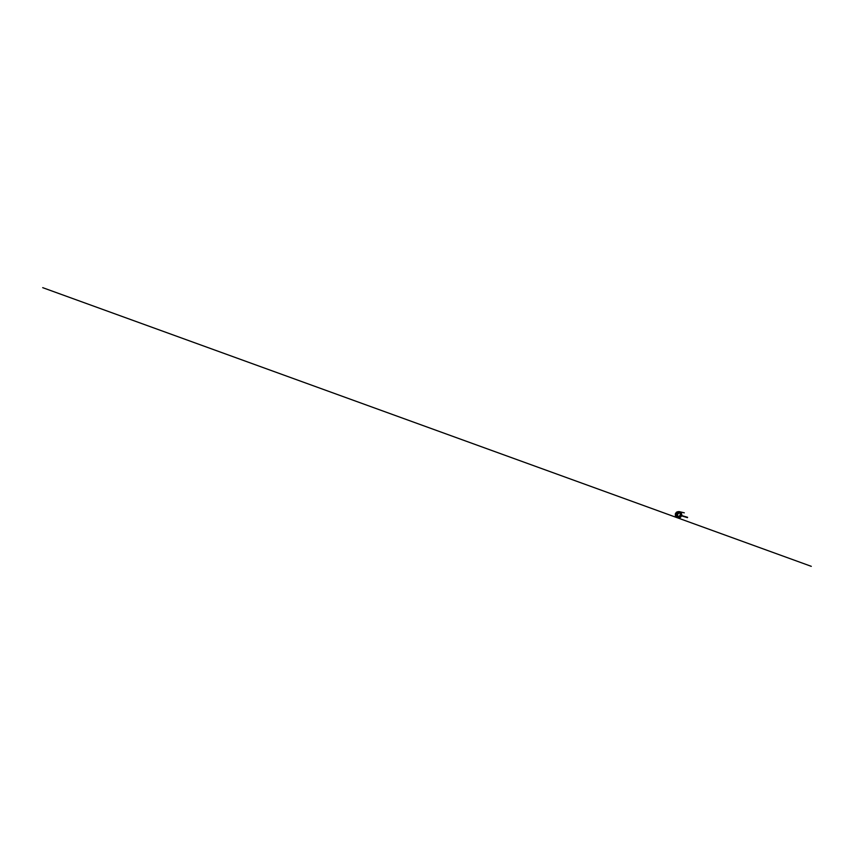 <?xml version="1.0" encoding="UTF-8"?>
<svg xmlns="http://www.w3.org/2000/svg" width="854" height="854" viewBox="0 0 854 854"><rect width="100%" height="100%" fill="white"/><g stroke="black" fill="none" stroke-linecap="round" stroke-linejoin="round"><path stroke-width="1.28" d="M679.346 511.653L676.571 512.379L675.631 513.862L675.599 515.763L677.019 517.609L675.781 516.264L675.706 513.628L677.425 511.824L679.325 511.642L680.51 512.443L678.108 512.197L676.656 513.446L676.251 515.368L677.617 517.471L677.019 517.609L679.976 517.588L681.577 515.848L680.424 517.428L677.82 517.919M676.133 516.841L675.375 513.734L677.67 511.727M680.627 513.596L679.944 515.645L680.563 515.218L680.51 512.443L678.108 512.197L676.656 513.446L676.731 516.638L677.617 517.471L679.976 517.588L681.577 515.848M680.371 513.457L680.36 513.425C679.656 512.891 678.322 513.233 677.884 514.087C677.35 514.887 677.692 516.286 678.492 516.681L677.617 517.471L680.595 516.382M680.328 512.08L680.51 512.443C681.417 512.976 682.004 514.396 681.663 515.56C682.004 514.396 681.417 512.976 680.51 512.443L680.36 513.425C679.656 512.891 678.322 513.233 677.884 514.087C677.35 514.887 677.692 516.286 678.492 516.681L679.944 515.645L678.492 516.681L679.485 516.905M678.524 517.78L679.859 517.417M681.097 513.297L680.339 512.379M675.386 515.709L675.397 513.67L676.421 512.261M681.14 514.567L680.734 513.745M680.478 512.219L681.246 513.158M679.901 517.62L677.468 517.812L811.3 566.341L42.7 287.659L677.468 517.812M676.998 517.599L675.578 516.126M680.531 515.218L679.923 515.57L679.923 515.005L680.35 515.528M687.459 517.663L680.286 515.442M676.816 512.016L678.855 511.567M679.325 511.642L684.321 512.838L679.325 511.653L681.343 513.115L681.695 515.57M681.407 515.485L680.392 513.5M681.332 515.763L679.058 516.809L680.521 516.424M681.108 514.492L680.745 513.798M687.598 517.3L680.36 515.186"/></g></svg>
